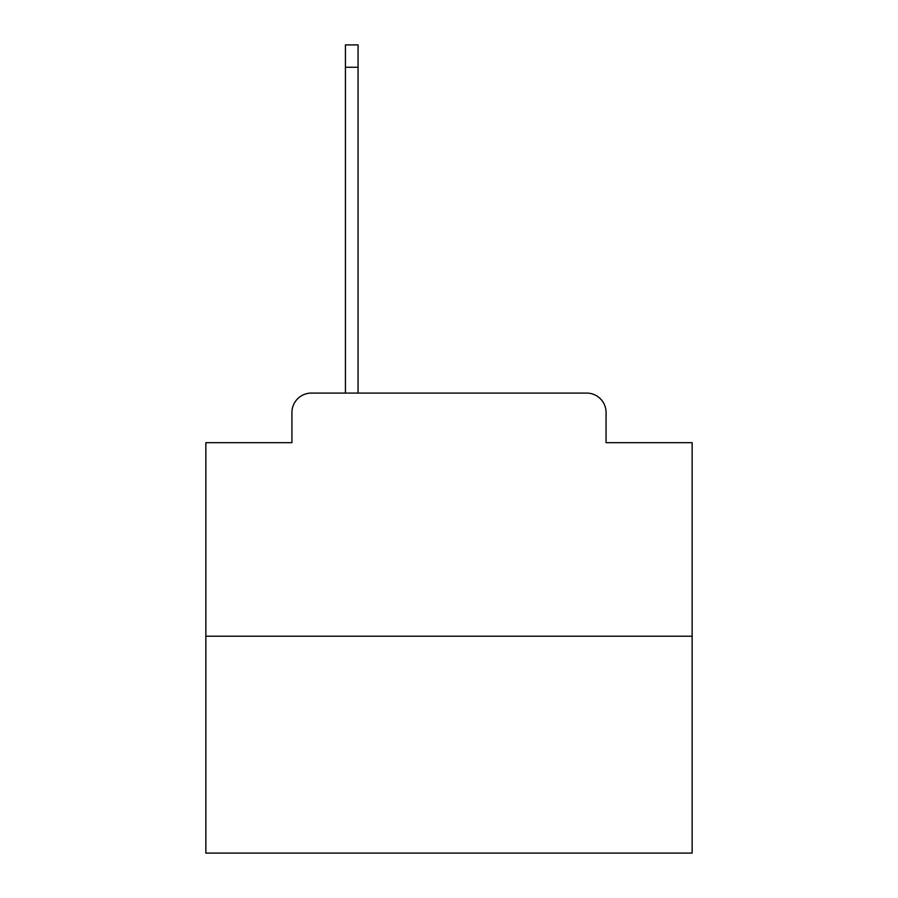 <?xml version="1.0" encoding="UTF-8"?>
<svg xmlns="http://www.w3.org/2000/svg" width="898" height="898" viewBox="0 0 898 898"><rect width="100%" height="100%" fill="white"/><g stroke="black" fill="none" stroke-linecap="round" stroke-linejoin="round"><path stroke-width="1.35" d="M291.929 412.53L291.929 442.68L291.929 412.53A19.453 19.453 0 0 1 311.382 393.077L345.427 393.077L345.427 44.9L358.066 44.9L358.066 393.077L373.141 393.077M692.145 636.222L205.855 636.222L205.855 853.1L692.145 853.1L692.145 442.68L606.071 442.68L606.071 412.53A19.453 19.453 0 0 0 586.619 393.077L311.382 393.077M205.855 636.222L205.855 442.68L291.929 442.68M524.859 393.077L586.619 393.077M606.071 442.68L606.071 412.53M345.427 67.271L358.066 67.271"/></g></svg>

